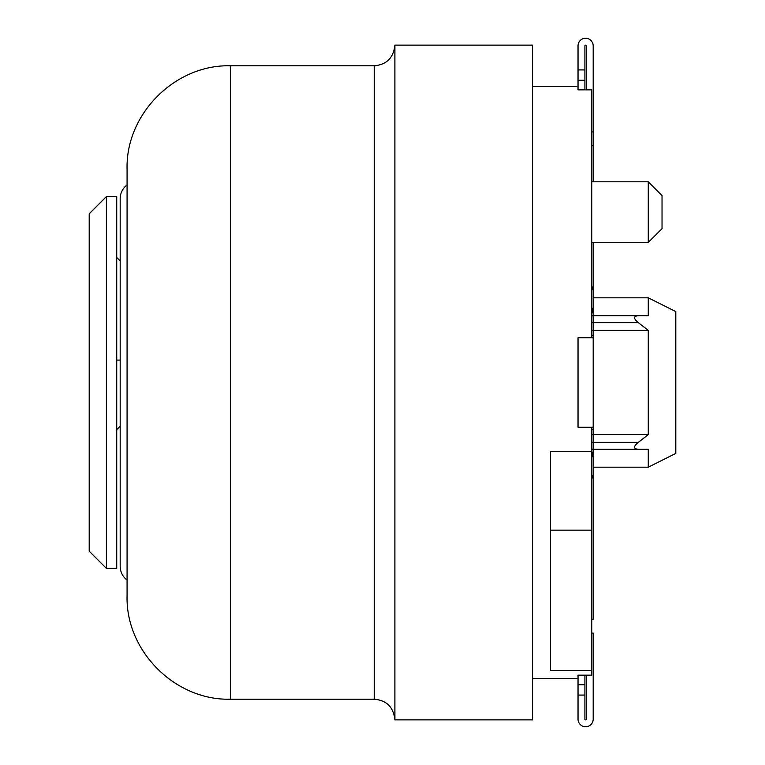 <?xml version="1.0" encoding="UTF-8"?>
<svg xmlns="http://www.w3.org/2000/svg" width="765" height="765" viewBox="0 0 765 765"><rect width="100%" height="100%" fill="white"/><g stroke="black" fill="none" stroke-linecap="round" stroke-linejoin="round"><path stroke-width="1.15" d="M591.804 330.404L648.261 330.404L648.261 434.597L638.259 442.38C633.324 446.54 633.324 448.835 638.259 449.265L648.261 449.265L648.261 467.186L675.801 453.416L675.801 311.584L648.261 297.815L648.261 315.735L638.259 315.735C633.324 316.165 633.324 318.46 638.259 322.62L591.804 322.62M648.261 330.404L638.259 322.62M591.804 619.344L593.181 619.344L593.181 452.928L591.804 452.928M584.919 675.151L584.919 684.752L578.034 684.752L584.919 684.752L584.919 695.079L578.034 695.079L578.034 675.151L591.804 675.151L591.804 670.436L550.494 670.436L550.494 451.35L591.804 451.35L591.804 670.436M591.804 451.35L591.804 427.253M593.181 335.481L593.181 337.748L593.181 335.481L593.181 337.748L593.181 335.481L591.804 335.481M593.181 427.253L593.181 313.65L593.181 337.748L578.034 337.748L578.034 427.253L593.181 427.253L593.181 451.35L593.181 427.253M591.804 312.072L593.181 312.072L593.181 297.815L648.261 297.815M591.804 337.748L591.804 89.849L578.034 89.849L578.034 86.445L532.593 86.445M591.804 429.519L593.181 429.519M591.804 434.597L648.261 434.597M642.151 325.574L646.961 329.361M646.961 435.648L639.693 441.3M638.259 449.265L591.804 449.265M638.259 315.735L591.804 315.735M648.261 242.4L662.031 228.63L662.031 195.582L648.261 181.812L648.261 242.4L591.804 242.4M578.034 675.151L578.034 678.555L532.593 678.555M591.804 530.164L550.494 530.164M593.085 312.072L591.804 307.645A13.77 13.77 0 0 1 593.085 312.072M593.085 452.928A13.77 13.77 0 0 1 591.804 457.355L593.085 452.928M578.034 695.079L578.034 719.177A7.574 7.574 0 0 0 585.607 726.75A7.574 7.574 0 0 0 593.181 719.177L593.181 633.114L591.804 633.114M584.919 695.079L584.919 719.177A0.689 0.689 0 0 0 585.607 719.865A0.689 0.689 0 0 0 586.296 719.177L586.296 675.151M593.181 474.759L591.804 478.852L593.181 474.759L593.181 452.928M593.181 451.35L591.804 457.355A13.77 13.77 0 0 0 593.181 451.35M593.181 313.65A13.77 13.77 0 0 0 591.804 307.645L593.181 313.65M578.034 89.849L578.034 80.249L584.919 80.249L578.034 80.249L578.034 45.824A7.574 7.574 0 0 1 585.607 38.25A7.574 7.574 0 0 1 593.181 45.824L593.181 181.812M593.181 242.4L593.181 297.815M591.804 145.656L593.181 145.656L593.181 131.886L591.804 131.886M593.181 312.072L593.181 290.241L591.804 286.148L593.181 290.241M578.034 69.921L584.919 69.921L584.919 45.824A0.689 0.689 0 0 1 585.607 45.135A0.689 0.689 0 0 1 586.296 45.824L586.296 89.849M584.919 69.921L584.919 89.849M106.412 568.395L116.739 568.395L116.739 196.605L106.412 196.605L89.199 213.817L89.199 551.183L106.412 568.395L106.412 196.605M120.182 260.932L116.739 257.451M120.182 426.182L116.739 429.653M120.182 360.105L116.739 360.105M532.593 382.5L532.593 719.865L394.893 719.865L394.893 45.135L532.593 45.135L532.593 382.5M230.341 65.79C175.166 64.365 125.642 113.87 127.067 169.065L127.067 595.935C125.642 651.13 175.166 700.635 230.341 699.21L230.341 65.79L374.238 65.79L374.238 699.21C386.669 700.319 393.554 707.204 394.893 719.865M127.067 184.901L127.067 580.1C122.61 576.59 120.315 572 120.182 566.33L120.182 198.671C120.315 193 122.61 188.41 127.067 184.901M638.259 442.38L591.804 442.38M593.181 467.186L648.261 467.186M591.804 181.812L648.261 181.812M230.341 699.21L374.238 699.21M374.238 65.79C386.669 64.681 393.554 57.796 394.893 45.135"/></g></svg>
